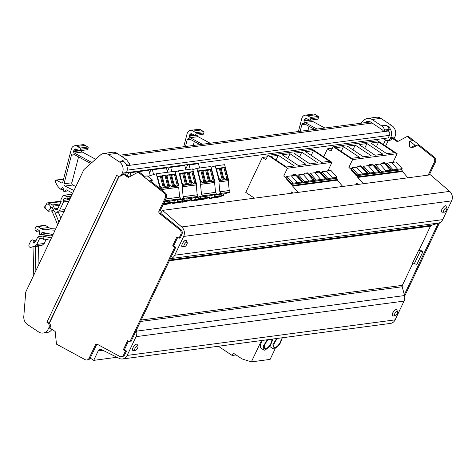 <?xml version="1.0" encoding="UTF-8"?>
<svg xmlns="http://www.w3.org/2000/svg" width="476" height="476" viewBox="0 0 476 476"><rect width="100%" height="100%" fill="white"/><g stroke="black" fill="none" stroke-linecap="round" stroke-linejoin="round"><path stroke-width="0.71" d="M298.428 131.519L301.808 118.47A4.933 4.248 82.4 0 1 305.241 115.162L313.083 114.121A4.933 4.248 82.4 0 1 315.749 114.77L318.254 116.436A0.916 0.785 82.4 0 1 318.575 117.679L317.879 119.149L310.037 120.19L305.794 118.334L304.646 119.22L304.081 120.41A0.916 0.785 82.4 0 0 303.956 121.041A1.827 1.571 82.4 0 0 304.896 122.487L317.028 129.05M310.037 120.19L310.733 118.72L318.575 117.679M305.241 115.162A4.933 4.248 82.4 0 1 307.907 115.811L310.411 117.477A0.916 0.785 82.4 0 1 310.733 118.72M305.164 124.212L301.873 124.652A1.827 1.571 82.4 0 1 304.009 123.587L314.678 129.365M301.873 124.652L300.154 131.293M304.896 122.487L312.738 121.445A1.827 1.571 82.4 0 1 311.804 120A0.916 0.785 82.4 0 1 311.798 119.952M312.738 121.445L324.87 128.008M309.019 126.301L307.996 130.251M308.769 119.785L304.081 120.41M183.73 146.739L187.11 133.696A4.933 4.248 82.4 0 1 190.543 130.382L198.385 129.341A4.933 4.248 82.4 0 1 201.05 129.99L203.555 131.656A0.916 0.785 82.4 0 1 203.877 132.905L203.181 134.369L195.339 135.41L191.096 133.56L189.942 134.446L189.383 135.63A0.916 0.785 82.4 0 0 189.258 136.267A1.827 1.571 82.4 0 0 190.198 137.707L202.33 144.276M195.339 135.41L196.035 133.946L203.877 132.905M190.543 130.382A4.933 4.248 82.4 0 1 193.208 131.031L195.707 132.697A0.916 0.785 82.4 0 1 196.035 133.946M190.459 139.438L187.175 139.873A1.827 1.571 82.4 0 1 189.305 138.814L199.974 144.585M187.175 139.873L185.456 146.513M190.198 137.707L198.04 136.666A1.827 1.571 82.4 0 1 197.106 135.226A0.916 0.785 82.4 0 1 197.1 135.178M198.04 136.666L210.172 143.234M194.321 141.527L193.298 145.472M194.071 135.011L189.383 135.63M72.661 193.244L66.64 189.983A0.916 0.785 82.4 0 0 65.795 190.114L64.712 191.209A0.916 0.785 82.4 0 1 63.808 191.304L63.492 191.096L63.933 188.948A0.547 0.47 82.4 0 0 63.701 188.335L62.731 187.693A0.547 0.47 82.4 0 0 62.112 187.847L61.136 189.525A14.625 12.584 82.4 0 1 55.335 181.249A0.916 0.785 82.4 0 1 56.388 180.166L61.63 182.998A0.916 0.785 82.4 0 0 62.695 182.469L71.346 149.059A4.933 4.248 82.4 0 1 74.786 145.745L82.628 144.704A4.933 4.248 82.4 0 1 85.293 145.353L87.792 147.019A0.916 0.785 82.4 0 1 88.114 148.268L87.417 149.732L79.575 150.773L75.333 148.923L74.185 149.809L73.619 150.993A0.916 0.785 82.4 0 0 73.5 151.63A1.827 1.571 82.4 0 0 74.434 153.07L91.91 162.524M79.575 150.773L80.271 149.309L88.114 148.268M74.786 145.745A4.933 4.248 82.4 0 1 77.445 146.394L79.95 148.06A0.916 0.785 82.4 0 1 80.271 149.309M58.959 222.096L54.811 211.981M53.383 210.44A4.207 3.618 82.4 0 1 52.455 210.713L48.308 211.267L51.777 206.977L54.556 211.832L56.858 212.361L59.619 210.237L63.57 201.907L63.183 200.408L63.968 198.754L64.885 198.355L67.253 199.17L70.02 198.801M51.259 210.874L51.759 211.207A1.827 1.571 82.4 0 1 52.431 212.052L57.667 224.815M53.014 234.614L42.388 232.353A0.547 0.47 82.4 0 0 41.906 232.615L41.174 234.156A1.095 0.946 82.4 0 1 39.401 233.68L39.335 231.276A0.547 0.47 82.4 0 0 39.145 230.527L37.86 229.67A0.547 0.47 82.4 0 0 37.241 229.825L36.349 231.354L35.813 230.997A1.827 1.571 82.4 0 1 35.17 228.504L35.765 227.242A1.827 1.571 82.4 0 1 37.901 226.6L40.823 228.54A9.139 7.866 82.4 0 0 44.619 229.795L55.127 230.164M52.598 235.501L50.742 235.102L42.899 236.144L51.426 237.958M42.899 236.144A1.279 1.101 82.4 0 1 43.715 238.048L39.562 238.601L38.419 236.685L37.616 237.304L35.581 241.594L34.367 243.028L33.201 242.712L32.975 242.04L33.445 240.499L32.856 239.767L30.91 240.636L28.994 244.67C28.625 246.455 29.238 247.353 30.845 247.359L34.915 246.128L36.789 244.444L39.562 238.601M50.319 240.297L43.893 238.934A0.916 0.785 82.4 0 0 43.09 239.368L43.715 238.048M35.855 270.749L35.218 246.741L42.346 245.14L44.214 243.462L46.136 239.41M34.992 246.812L34.778 246.854A1.827 1.571 82.4 0 0 34.992 246.812L35.218 246.741M33.766 275.152L33.017 247.092M74.702 154.801L71.412 155.235A1.827 1.571 82.4 0 1 73.548 154.176L90.797 163.512M73.976 190.477L64.962 186.062A1.827 1.571 82.4 0 1 64.016 183.801L71.412 155.235M48.397 233.633A1.095 0.946 82.4 0 1 48.326 233.645L40.484 234.686M36.914 226.356L44.756 225.315A1.827 1.571 82.4 0 1 45.744 225.559L48.665 227.498A9.139 7.866 82.4 0 0 52.467 228.754L55.746 228.873M74.434 153.07L82.283 152.028A1.827 1.571 82.4 0 1 81.342 150.589A0.916 0.785 82.4 0 1 81.336 150.541M82.283 152.028L95.622 159.252M78.558 156.89L71.858 182.76L64.016 183.801M75.857 186.515L72.804 185.021A1.827 1.571 82.4 0 1 71.858 182.76M78.308 150.374L73.619 150.993M61.136 189.525L63.891 189.156M66.914 199.129L68.133 198.081L67.657 196.755L63.552 195.315L72.227 194.16M60.815 218.192L58.34 212.165M72.162 194.291L64.028 195.368L62.749 195.934L60.791 200.057L61.178 201.55L57.673 208.94L56.519 209.827L54.49 208.893L53.544 206.102L52.544 204.93L49.034 203.234L47.201 202.931L44.167 207.572L48.308 211.267M36.349 231.354L39.389 230.955M38.967 264.198L38.491 246.306M64.546 198.314L64.885 198.355M48.986 204.501A3.017 2.594 82.4 0 1 50.319 207.72A3.017 2.594 82.4 0 1 48.147 210.089A3.017 2.594 82.4 0 1 46.523 209.69A3.017 2.594 82.4 0 1 45.184 206.471A3.017 2.594 82.4 0 1 47.356 204.109A3.017 2.594 82.4 0 1 48.986 204.501M34.367 243.028L33.796 243.111L34.361 243.034M68.883 201.199L63.57 201.907M69.669 199.545L63.183 200.408M57.905 208.44L54.49 208.893M387.839 130.644L388.345 130.983A3.201 2.755 -97.6 0 1 389.475 135.351L388.243 137.945L126.372 172.699M370.132 121.767A5.486 4.718 -97.6 0 0 370.102 121.796L365.205 122.653M384.792 138.403L384.406 139.218L385.792 140.14A3.653 3.148 -97.6 0 0 386.536 140.503A3.653 3.148 -97.6 0 0 387.767 140.622A3.653 3.148 -97.6 0 0 390.064 138.849L390.701 137.51A8.223 7.08 -97.6 0 0 387.803 126.277L386.214 125.218A7.313 6.295 -97.6 0 1 389.19 129.377A0.916 0.785 -97.6 0 1 388.565 130.549L383.953 131.162A0.916 0.785 -97.6 0 1 383.24 130.829A5.486 4.718 -97.6 0 0 381.919 129.561L370.691 122.088A5.486 4.718 -97.6 0 0 367.734 121.368A5.486 4.718 -97.6 0 0 365.491 122.409M383.953 131.162A0.916 0.785 -97.6 0 0 384.572 129.99A7.313 6.295 -97.6 0 0 381.603 125.831L372.077 119.494A8.223 7.08 -97.6 0 0 367.639 118.417A8.223 7.08 -97.6 0 0 364.277 119.976L360.528 123.278M388.315 130.965A5.486 4.718 -97.6 0 0 388.113 130.608M372.077 119.494L380.848 118.334L391.956 125.729A8.223 7.08 -97.6 0 1 394.854 136.963L394.217 138.296L393.67 138.373M380.848 118.334A8.223 7.08 -97.6 0 0 376.403 117.251L367.639 118.417M394.045 138.623A3.653 3.148 -97.6 0 0 394.217 138.296M385.637 146.043L388.237 140.563M387.767 140.622L389.612 140.378A3.653 3.148 -97.6 0 0 391.915 138.605L393.206 138.064L398.115 141.33M438.271 223.214L404.303 294.751M428.174 175.12L434.326 162.173A3.653 3.148 -97.6 0 0 433.273 157.354L417.803 144.948L413.739 147.132L410.972 147.5L409.503 146.322L409.759 141.08L415.036 145.317L410.972 147.5M392.099 138.213L397.383 141.729L407.206 136.445L412.525 140.712L409.759 141.08M422.878 251.768L420.1 249.918L418.713 250.102L420.29 251.149L422.878 251.768L416.911 264.341L414.322 263.722L420.29 251.149M407.206 136.445L408.313 136.303L434.38 157.205L433.273 157.354M434.326 162.173L435.433 162.024A3.653 3.148 -97.6 0 0 434.38 157.205M435.433 162.024L429.281 174.972M439.497 222.81L404.648 296.197M417.803 144.948L415.036 145.317M418.713 250.102L412.746 262.675L414.322 263.722M446.857 208.036A2.6 1.059 -56.4 0 1 446.173 210.475A2.6 1.059 -56.4 0 1 444.173 212.213A2.6 1.059 -56.4 0 1 444.072 212.219A2.6 1.059 -56.4 0 1 443.965 210.059A2.6 1.059 -56.4 0 1 446.298 207.744A2.6 1.059 -56.4 0 1 446.684 207.816A2.6 1.059 -56.4 0 1 446.857 208.036L446.119 206.322A3.653 1.487 123.6 0 0 445.881 206.013A3.653 1.487 123.6 0 0 445.869 206.007A3.653 1.487 123.6 0 0 445.34 205.912A3.653 1.487 123.6 0 0 442.281 208.762A3.653 1.487 123.6 0 0 441.823 212.094A3.653 1.487 123.6 0 0 442.204 212.207A3.653 1.487 123.6 0 0 442.353 212.195M393.099 315.927A3.653 1.487 -56.4 0 1 392.95 315.939A3.653 1.487 -56.4 0 1 392.563 315.832A3.653 1.487 -56.4 0 1 393.027 312.494A3.653 1.487 -56.4 0 1 396.08 309.644A3.653 1.487 -56.4 0 1 396.615 309.745A3.653 1.487 -56.4 0 1 396.865 310.055L397.597 311.768A2.6 1.059 -56.4 0 1 397.151 313.821A2.6 1.059 -56.4 0 1 395.431 315.755A2.6 1.059 -56.4 0 1 394.919 315.945A2.6 1.059 -56.4 0 1 394.812 315.951A2.6 1.059 -56.4 0 1 394.711 313.791A2.6 1.059 -56.4 0 1 397.043 311.477A2.6 1.059 -56.4 0 1 397.597 311.768M103.822 153.427A8.223 7.08 82.4 0 1 108.26 154.51L119.375 161.905A8.223 7.08 82.4 0 1 122.272 173.139L121.636 174.478A3.653 3.148 82.4 0 1 119.339 176.251A3.653 3.148 82.4 0 1 117.364 175.769L116.668 175.305L46.892 322.258L47.582 322.722A3.653 3.148 82.4 0 1 48.873 327.714L48.237 329.053A8.223 7.08 82.4 0 1 43.066 333.045A8.223 7.08 82.4 0 1 38.621 331.962L27.513 324.567A8.223 7.08 82.4 0 1 23.8 316.427L25.74 292.062L83.883 169.611L100.46 154.986A8.223 7.08 82.4 0 1 103.822 153.427L112.586 152.266A8.223 7.08 82.4 0 1 117.031 153.343L126.551 159.68L129.526 163.839A0.916 0.785 82.4 0 1 128.901 165.011L126.628 165.315M126.551 159.68L121.939 160.293L123.528 161.352A8.223 7.08 82.4 0 1 126.426 172.586L125.789 173.924A3.653 3.148 82.4 0 1 125.366 174.603M51.943 329.321A8.223 7.08 82.4 0 1 47.219 332.492L43.066 333.045M46.892 322.258L49.433 323.127A3.653 3.148 82.4 0 1 50.069 327.559L49.885 327.952L55.168 331.469L56.465 344.148L85.097 359.642A3.653 3.148 82.4 0 0 86.822 359.975L87.935 359.826A3.653 3.148 82.4 0 0 90.232 358.053L89.125 358.196A3.653 3.148 82.4 0 1 86.822 359.975M138.129 172.157L139.236 172.014L144.555 176.275L147.328 175.912L152.606 180.142L149.839 180.511L165.303 192.917L164.196 193.066L138.129 172.157L128.306 177.441L123.022 173.924L122.838 174.317A3.653 3.148 82.4 0 1 120.535 176.09L119.339 176.251M123.022 173.924L124.129 173.776L129.038 177.042M180.85 229.527L179.744 229.676L159.519 213.456L160.626 213.313L180.85 229.527A3.653 3.148 82.4 0 1 181.897 234.347L180.142 238.048L179.035 238.196L176.893 236.929L172.609 245.949L173.716 245.8L175.745 247.306L174.638 247.455L129.781 341.929L127.639 340.661L123.355 349.682L125.384 351.187L123.623 354.888A3.653 3.148 82.4 0 1 121.326 356.661A3.653 3.148 82.4 0 1 119.601 356.334L97.39 344.315A1.827 1.571 82.4 0 0 95.379 345.035L96.485 344.886A1.827 1.571 82.4 0 1 97.092 344.19M129.781 341.929L130.888 341.78L175.745 247.306M123.355 349.682L124.462 349.533L126.491 351.038L124.73 354.739A3.653 3.148 82.4 0 1 122.433 356.518L121.326 356.661M96.485 344.886L90.232 358.053L93.707 360.362L98.199 350.901A3.106 2.672 82.4 0 1 99.633 349.527A3.106 2.672 82.4 0 1 100.156 349.396A3.106 2.672 82.4 0 1 101.537 349.634L119.309 358.41A7.313 6.295 82.4 0 0 122.552 358.969A7.313 6.295 82.4 0 0 123.778 358.66A7.313 6.295 82.4 0 0 127.151 355.423L136.059 336.663A7.313 6.295 82.4 0 0 136.779 333.973A7.313 6.295 82.4 0 0 136.547 331.135L136.332 330.314M165.303 192.917A3.653 3.148 82.4 0 1 166.356 197.736L160.103 210.904L158.996 211.046A1.827 1.571 82.4 0 0 159.519 213.456M160.626 213.313A1.827 1.571 82.4 0 1 160.103 210.904M119.167 176.269L49.433 323.127M89.125 358.196L95.379 345.035M172.609 245.949L174.638 247.455M179.035 238.196L180.791 234.495L181.897 234.347M179.744 229.676A3.653 3.148 82.4 0 1 180.791 234.495M164.196 193.066A3.653 3.148 82.4 0 1 165.249 197.885L158.996 211.046M126.491 351.038L125.384 351.187M152.606 180.142L150.672 181.183M137.933 346.23A2.6 1.059 -56.4 0 1 137.255 348.67A2.6 1.059 -56.4 0 1 135.255 350.407A2.6 1.059 -56.4 0 1 135.148 350.413A2.6 1.059 -56.4 0 1 134.869 350.336A2.6 1.059 -56.4 0 1 135.208 347.956A2.6 1.059 -56.4 0 1 137.38 345.939A2.6 1.059 -56.4 0 1 137.933 346.23L137.201 344.517A3.653 1.487 123.6 0 0 136.951 344.207A3.653 1.487 123.6 0 0 136.416 344.106A3.653 1.487 123.6 0 0 133.369 346.945A3.653 1.487 123.6 0 0 132.893 350.288A3.653 1.487 123.6 0 0 132.899 350.294A3.653 1.487 123.6 0 0 133.286 350.401A3.653 1.487 123.6 0 0 133.435 350.39M182.689 246.657A3.653 1.487 -56.4 0 1 182.54 246.669A3.653 1.487 -56.4 0 1 182.159 246.556A3.653 1.487 -56.4 0 1 182.332 243.771A3.653 1.487 -56.4 0 1 184.956 240.642A3.653 1.487 -56.4 0 1 185.676 240.374A3.653 1.487 -56.4 0 1 186.205 240.469A3.653 1.487 -56.4 0 1 186.455 240.785L187.193 242.498A2.6 1.059 -56.4 0 1 186.509 244.938A2.6 1.059 -56.4 0 1 184.51 246.675A2.6 1.059 -56.4 0 1 184.408 246.681A2.6 1.059 -56.4 0 1 184.129 244.908A2.6 1.059 -56.4 0 1 186.122 242.397A2.6 1.059 -56.4 0 1 186.634 242.207A2.6 1.059 -56.4 0 1 187.193 242.498M186.61 241.136L185.711 240.291C183.367 240.422 180.118 247.258 182.653 246.735L182.927 246.669M182.106 246.633L182.653 246.735M177.703 237.405L173.716 245.8M181.731 226.957L162.483 210.38L430.453 174.817L449.695 191.388L181.731 226.957A7.313 6.295 82.4 0 1 184.23 231.348A7.313 6.295 82.4 0 1 183.647 236.441L174.74 255.201A7.313 6.295 82.4 0 1 173.175 257.326A7.313 6.295 82.4 0 1 171.003 258.563L170.301 258.777M449.695 191.388A7.313 6.295 -97.6 0 1 452.2 195.785A7.313 6.295 -97.6 0 1 451.617 200.878L442.71 219.638L174.74 255.201M442.561 212.207L441.549 212.004C440.217 210.481 444.995 204.222 446.048 206.108L446.208 206.525M419.124 250.049L430.482 226.124A1.827 1.571 -97.6 0 1 431.417 225.285L438.973 223A7.313 6.295 -97.6 0 0 441.145 221.762A7.313 6.295 -97.6 0 0 442.71 219.638M413.037 262.871L402.357 285.356A1.827 1.571 -97.6 0 0 402.238 286.742L404.511 295.566L136.547 331.135M122.552 358.969L390.522 323.406A7.313 6.295 -97.6 0 0 391.748 323.097A7.313 6.295 -97.6 0 0 395.122 319.86L404.029 301.1A7.313 6.295 -97.6 0 0 404.749 298.41A7.313 6.295 -97.6 0 0 404.511 295.566M162.483 210.38L160.638 213.319M128.449 341.137L124.462 349.533M96.301 345.273A8.592 7.396 82.4 0 1 97.663 344.463M117.001 357.274L93.707 360.362M137.356 344.874L136.457 344.023C134.113 344.148 130.858 350.99 133.393 350.473L133.673 350.401M132.852 350.366L133.393 350.473M393.307 315.939A3.748 1.523 -56.4 0 1 392.468 315.909A3.748 1.523 -56.4 0 1 392.295 315.743A3.748 1.523 -56.4 0 1 393.444 311.703A3.748 1.523 -56.4 0 1 396.621 309.674A3.748 1.523 -56.4 0 1 396.794 309.846A3.748 1.523 -56.4 0 1 396.954 310.257M385.512 139.956L383.347 144.52M397.127 153.689L352.591 159.597L333.129 146.65L377.664 140.741L397.127 153.689L393.432 161.465L394.08 162.191M407.89 177.81L402.404 171.414A0.363 0.315 -97.6 0 0 402.393 170.896L401.399 169.771L356.863 175.68L357.863 176.804L357.785 177.423L363.355 183.724M333.129 146.65L331.004 151.13L327.53 148.815L323.716 156.848M356.048 184.694L356.72 183.278L358.38 184.385M356.863 175.68L356.459 175.924L351.133 169.896L353.46 172.128L354.013 172.056M352.591 159.597L348.902 167.374L350.663 169.045A0.494 0.422 82.4 0 1 351.199 169.748L351.133 169.896M357.869 184.039A7.586 3.088 123.6 0 0 357.488 184.504M402.321 171.515L357.785 177.423M355.257 173.46L354.697 173.532L356.691 175.787M366.972 171.907L366.419 171.979L368.347 174.156M378.694 170.349L378.134 170.426L380.062 172.604M390.409 168.796L389.856 168.867L391.784 171.051M389.172 167.391L388.612 167.463L386.601 165.19L386.066 165.261M377.45 168.944L376.897 169.022L374.886 166.743L374.35 166.814M365.735 170.503L365.175 170.575L363.164 168.302L362.629 168.373M393.765 162.233L393.122 161.507L393.432 161.465M348.902 167.374L350.717 169.034M358.606 166.903L357.964 166.172L357.547 167.04M357.964 166.172L360.933 165.779L362.432 167.475M370.328 165.345L369.679 164.619L369.269 165.487M369.679 164.619L372.654 164.22L374.154 165.922M382.044 163.792L381.401 163.06L380.99 163.928M381.401 163.06L384.37 162.667L385.875 164.363M393.122 161.507L392.706 162.375M363.343 156.788L371.185 155.747L355.197 145.109L347.355 146.15L363.343 156.788M351.621 158.341L335.634 147.703L343.476 146.662L359.463 157.3L351.621 158.341M378.634 141.997L394.622 152.635L386.78 153.677L370.792 143.038L378.634 141.997L376.379 146.751M366.919 143.55L359.071 144.591L375.058 155.23L382.9 154.188L366.919 143.55L364.658 148.31M332.409 148.167L327.53 148.815M355.197 145.109L352.936 149.863M343.476 146.662L341.221 151.422M402.178 168.671L401.316 169.694L396.794 170.295L397.656 169.272L391.677 162.512L397.656 169.272L393.134 169.873L392.272 170.896L396.794 170.295L397.656 169.272L402.178 168.671L396.199 161.911L387.155 163.113L393.134 169.873M388.88 167.058L388.321 167.135M387.732 166.463L388.124 166.201M387.155 163.113L386.292 164.137L392.272 170.896M387.244 165.214L386.94 165.571M391.54 170.771L391.843 170.414M390.748 169.878L390.963 169.42M390.457 170.23L389.594 171.253L385.072 171.854L385.941 170.83L379.961 164.065L385.941 170.83L381.419 171.431L380.55 172.455L385.072 171.854L385.941 170.83L390.457 170.23L384.483 163.464L375.439 164.666L381.419 171.431M377.159 168.617L376.605 168.688M376.01 168.022L376.403 167.76M375.439 164.666L374.576 165.69L380.55 172.455M375.528 166.767L375.219 167.124M379.818 172.33L380.122 171.967M379.027 171.431L379.247 170.973M378.741 171.782L377.879 172.806L373.357 173.407L374.219 172.383L368.24 165.624L374.219 172.383L369.697 172.984L368.835 174.008L373.357 173.407L374.219 172.383L378.741 171.782L372.762 165.023L363.718 166.225L369.697 172.984M365.443 170.17L364.884 170.241M364.295 169.575L364.681 169.313M363.718 166.225L362.855 167.249L368.835 174.008M363.807 168.32L363.503 168.683M368.103 173.883L368.406 173.526M367.311 172.99L367.526 172.532M367.02 173.341L366.157 174.365L361.635 174.96L362.498 173.942L356.524 167.177L362.498 173.942L357.976 174.537L357.113 175.561L361.635 174.96L362.498 173.942L367.02 173.341L361.046 166.576L352.002 167.778L357.976 174.537M353.722 171.723L353.162 171.8M352.573 171.134L352.966 170.872M352.002 167.778L351.133 168.801L357.113 175.561M352.085 169.878L351.782 170.235M356.381 175.436L356.685 175.079M355.59 174.543L355.81 174.085M254.464 198.177L245.777 192.393L262.365 157.461L265.84 159.775L267.97 155.295L287.433 168.248L283.738 176.025L285.505 177.697A0.494 0.422 82.4 0 1 286.034 178.399L291.294 184.569L291.705 184.331L292.698 185.456L292.627 186.074L298.196 192.369M267.97 155.295L312.5 149.387L331.962 162.34L328.273 170.11L328.916 170.842M342.726 186.461L337.246 180.059A0.363 0.315 -97.6 0 0 337.228 179.547L336.235 178.423L291.705 184.331M290.884 193.339L291.556 191.923L293.222 193.03M292.71 192.691A7.586 3.088 123.6 0 0 292.323 193.149M337.157 180.16L292.627 186.074M290.092 182.106L289.533 182.183L291.526 184.432M301.814 180.553L301.254 180.624L303.182 182.808M313.529 179L312.976 179.071L314.904 181.249M325.251 177.441L324.692 177.518L326.619 179.696M324.007 176.037L323.454 176.114L321.443 173.841L320.907 173.913M312.292 177.596L311.732 177.667L309.721 175.394L309.186 175.465M300.57 179.149L300.017 179.226L298.006 176.947L297.464 177.018M288.849 180.707L288.295 180.779L285.969 178.548M328.601 170.884L327.958 170.152L328.273 170.11M283.738 176.025L285.552 177.679M293.448 175.549L292.8 174.817L292.389 175.692M292.8 174.817L295.774 174.424L297.274 176.12M305.164 173.996L304.521 173.264L304.104 174.133M304.521 173.264L307.49 172.871L308.989 174.567M316.885 172.437L316.237 171.711L315.826 172.58M316.237 171.711L319.212 171.312L320.711 173.014M327.958 170.152L327.548 171.021M331.962 162.34L287.433 168.248M298.178 165.434L306.02 164.393L290.033 153.754L282.191 154.795L298.178 165.434M286.457 166.993L270.469 156.354L278.317 155.313L294.305 165.951L286.457 166.993M313.47 150.642L329.457 161.281L321.615 162.322L305.628 151.683L313.47 150.642L311.215 155.402M301.754 152.201L293.912 153.242L309.9 163.881L317.742 162.84L301.754 152.201L299.493 156.955M267.244 156.818L262.365 157.461M290.033 153.754L287.778 158.514M278.317 155.313L276.056 160.067M337.014 177.322L336.151 178.345L331.629 178.946L332.492 177.923L326.518 171.158L332.492 177.923L327.97 178.524L327.107 179.547L331.629 178.946L332.492 177.923L337.014 177.322L331.04 170.563L321.996 171.759L327.97 178.524M323.716 175.709L323.156 175.781M322.567 175.114L322.96 174.853M321.996 171.759L321.127 172.782L327.107 179.547M322.079 173.859L321.776 174.222M326.375 179.422L326.679 179.059M325.584 178.524L325.804 178.066M325.298 178.875L324.43 179.898L319.914 180.499L320.776 179.476L314.797 172.717L320.776 179.476L316.254 180.077L315.392 181.1L319.914 180.499L320.776 179.476L325.298 178.875L319.319 172.116L310.275 173.318L316.254 180.077M311.994 177.262L311.441 177.334M310.852 176.667L311.239 176.406M310.275 173.318L309.412 174.341L315.392 181.1M310.364 175.412L310.06 175.775M314.66 180.975L314.963 180.618M313.868 180.083L314.083 179.625M313.577 180.434L312.714 181.457L308.192 182.058L309.055 181.035L303.081 174.27L309.055 181.035L304.533 181.63L303.67 182.653L308.192 182.058L309.055 181.035L313.577 180.434L307.597 173.669L298.559 174.87L304.533 181.63M300.279 178.815L299.719 178.893M299.13 178.226L299.523 177.965M298.559 174.87L297.69 175.894L303.67 182.653M298.642 176.971L298.339 177.328M302.938 182.534L303.242 182.171M302.147 181.636L302.367 181.177M301.861 181.987L300.993 183.01L296.471 183.611L297.339 182.588L291.36 175.828L297.339 182.588L292.817 183.189L291.949 184.212L296.471 183.611L297.339 182.588L301.861 181.987L295.882 175.227L286.838 176.423L292.817 183.189M288.557 180.374L288.004 180.446M287.409 179.779L287.801 179.517M286.838 176.423L285.975 177.447L291.949 184.212M286.927 178.524L286.623 178.887M291.217 184.087L291.526 183.724M290.431 183.195L290.646 182.736M197.772 163.22L198.456 163.679L189.079 164.922L190.204 169.266M189.079 164.922L188.395 164.47M187.877 164.535L185.705 169.111M198.456 163.679L199.575 168.022M209.345 197.641L209.517 198.308L214.628 196.808L213.986 195.434L220.632 193.423L220.198 191.745L219.852 191.852L218.895 181.933L228.718 180.553L228.266 180.684L229.224 190.549M228.718 180.553L224.63 164.684L215.253 165.928L219.347 181.796M215.253 165.928L211.118 167.183M213.986 195.434L214.349 196.844M220.632 193.423L230.009 192.179L229.575 190.501L220.198 191.745M230.009 192.179L223.512 194.143M209.517 198.308L209.797 198.272A5.028 0.357 165.5 0 0 209.41 198.522A5.028 0.357 165.5 0 0 213.92 197.724L214.486 197.647A5.028 0.357 165.5 0 0 214.099 197.897A5.028 0.357 165.5 0 0 218.609 197.1L223.702 195.511M214.265 195.398A5.028 0.357 -14.5 0 1 218.781 194.601L219.144 196.011A5.028 0.357 -14.5 0 1 218.758 196.261L219.317 196.189A5.028 0.357 -14.5 0 1 223.833 195.392A5.028 0.357 -14.5 0 1 223.446 195.636L223.726 195.6M223.833 195.392L223.464 193.976A5.028 0.357 -14.5 0 0 218.954 194.773L218.829 194.791M214.628 196.808A5.028 0.357 -14.5 0 1 219.144 196.011M216.092 197.516L222.328 195.779L216.092 197.516M211.404 198.135L217.639 196.398L211.404 198.135M227.998 179.392L224.898 167.362L221.019 167.879L224.125 179.91L227.998 179.392M223.309 180.017L220.209 167.986L216.336 168.498L219.436 180.529L223.309 180.017M218.895 181.933L228.266 180.684M218.954 194.773L219.317 196.189M221.12 168.248L224.898 167.362M223.946 167.653L227.01 179.523M216.657 169.759L217.651 168.712L220.209 167.986M219.257 168.272L222.322 180.148M217.651 168.712L216.431 168.873M226.279 179.625L223.595 177.851M222.34 168.088L221.346 169.135M221.59 180.243L218.906 178.476M169.504 166.975L167.356 171.497M184.087 165.041L184.771 165.493L170.705 167.362L171.83 171.705M170.705 167.362L170.021 166.903M184.771 165.493L185.89 169.837M190.971 200.081L191.423 200.717A5.028 0.357 165.5 0 0 191.037 200.967A5.028 0.357 165.5 0 0 195.553 200.17L196.112 200.099A5.028 0.357 165.5 0 0 195.725 200.348A5.028 0.357 165.5 0 0 200.241 199.551L200.801 199.474A5.028 0.357 165.5 0 0 200.414 199.724A5.028 0.357 165.5 0 0 204.93 198.926L210.017 197.338M195.892 197.843A5.028 0.357 -14.5 0 1 200.408 197.046L200.771 198.456A5.028 0.357 -14.5 0 0 196.261 199.254L195.612 197.879L202.264 195.868L201.83 194.19L201.479 194.297L200.521 184.379L200.973 184.242L196.88 168.379L210.945 166.511L215.033 182.373L214.587 182.51L215.539 192.369M202.264 195.868L216.324 194L215.89 192.328L201.83 194.19M216.324 194L209.827 195.969M196.88 168.379L192.78 169.617M191.144 200.759L195.981 199.295L195.612 197.879M210.041 197.427L209.761 197.463A5.028 0.357 -14.5 0 0 210.148 197.213A5.028 0.357 -14.5 0 0 205.632 198.01L205.073 198.087A5.028 0.357 -14.5 0 0 205.459 197.837A5.028 0.357 -14.5 0 0 200.943 198.635L200.384 198.706A5.028 0.357 -14.5 0 0 200.771 198.456M202.413 199.337L208.643 197.6L202.413 199.337M197.724 199.962L203.954 198.224L197.724 199.962M193.036 200.58L199.265 198.849L193.036 200.58M205.459 197.837L205.096 196.421A5.028 0.357 -14.5 0 0 200.58 197.219L200.455 197.237M210.148 197.213L209.785 195.803A5.028 0.357 -14.5 0 0 205.269 196.6L205.144 196.618M200.521 184.379L214.587 182.51M200.973 184.242L215.033 182.373M209.63 181.838L206.525 169.813L202.651 170.325L205.751 182.356L209.63 181.838M214.319 181.219L211.213 169.188L207.34 169.7L210.44 181.731L214.319 181.219M204.942 182.463L201.836 170.432L197.962 170.949L201.068 182.974L204.942 182.463M200.58 197.219L200.943 198.635M205.269 196.6L205.632 198.01M202.746 170.7L206.525 169.813M205.572 170.099L208.637 181.975M207.435 170.075L211.213 169.188M210.261 169.474L213.325 181.35M198.29 172.205L199.283 171.158L201.836 170.432M200.89 170.717L203.948 182.594M199.283 171.158L198.058 171.318M207.905 182.07L205.221 180.303M203.966 170.533L202.972 171.586M212.594 181.445L209.91 179.678M208.655 169.914L207.661 170.961M203.216 182.689L200.533 180.922M151.166 169.408L149.535 172.842M165.749 167.475L166.433 167.927L152.374 169.795L153.605 174.579M152.374 169.795L151.689 169.337M166.433 167.927L167.552 172.27M172.669 202.639L173.091 203.151A5.028 0.357 165.5 0 0 172.705 203.401A5.028 0.357 165.5 0 0 177.215 202.603L177.774 202.532A5.028 0.357 165.5 0 0 177.387 202.782A5.028 0.357 165.5 0 0 181.903 201.985L182.463 201.907A5.028 0.357 165.5 0 0 182.076 202.157A5.028 0.357 165.5 0 0 186.592 201.36L191.685 199.771M177.56 200.277A5.028 0.357 -14.5 0 1 182.07 199.48L182.439 200.89A5.028 0.357 -14.5 0 0 177.923 201.687L177.28 200.313L183.926 198.302L183.492 196.624L183.147 196.731L182.183 186.812L182.635 186.675L178.548 170.813L192.607 168.944L196.701 184.807L196.249 184.944L197.201 194.803M183.926 198.302L197.986 196.433L197.558 194.761L183.492 196.624M197.986 196.433L191.489 198.403M178.548 170.813L175.186 171.83M172.806 203.192L177.643 201.729L177.28 200.313M191.703 199.86L191.423 199.896A5.028 0.357 -14.5 0 0 191.81 199.646A5.028 0.357 -14.5 0 0 187.3 200.444L186.741 200.521A5.028 0.357 -14.5 0 0 187.127 200.271A5.028 0.357 -14.5 0 0 182.611 201.068L182.052 201.14A5.028 0.357 -14.5 0 0 182.439 200.89M184.075 201.77L190.305 200.033L184.075 201.77M179.387 202.395L185.622 200.658L179.387 202.395M174.698 203.014L180.934 201.283L174.698 203.014M187.127 200.271L186.759 198.855A5.028 0.357 -14.5 0 0 182.249 199.652L182.124 199.67M191.81 199.646L191.447 198.236A5.028 0.357 -14.5 0 0 186.931 199.033L186.812 199.051M182.183 186.812L196.249 184.944M182.635 186.675L196.701 184.807M191.292 184.271L188.193 172.247L184.313 172.758L187.419 184.789L191.292 184.271M195.981 183.653L192.881 171.622L189.002 172.133L192.108 184.164L195.981 183.653M186.604 184.896L183.504 172.865L179.625 173.383L182.73 185.408L186.604 184.896M182.249 199.652L182.611 201.068M186.931 199.033L187.3 200.444M184.408 173.133L188.193 172.247M187.241 172.532L190.299 184.408M189.097 172.508L192.881 171.622M191.929 171.907L194.987 183.784M179.952 174.638L180.945 173.591L183.504 172.865M182.552 173.151L185.61 185.027M180.945 173.591L179.726 173.752M189.567 184.504L186.889 182.736M185.634 172.966L184.64 174.02M194.256 183.879L191.578 182.112M190.323 172.348L189.329 173.395M184.884 185.122L182.201 183.355M127.253 175.852L128.913 172.36M148.185 169.807L148.869 170.259L130.121 172.746L130.959 176.013M130.121 172.746L129.436 172.294M148.869 170.259L150.249 175.596M163.09 204.615A5.028 0.357 165.5 0 0 164.339 204.317L164.898 204.24A5.028 0.357 165.5 0 0 164.517 204.46A5.028 0.357 165.5 0 0 164.512 204.49A5.028 0.357 165.5 0 0 167.379 204.085A5.028 0.357 165.5 0 0 169.028 203.692L174.121 202.104M161.09 189.537L179.137 187.139L175.043 171.277L156.295 173.764L160.174 188.799M179.137 187.139L178.684 187.276L179.636 197.135M164.886 200.83L180.422 198.766L179.993 197.088L165.767 198.98M180.422 198.766L173.924 200.735M156.295 173.764L147.84 176.322M174.139 202.193L173.859 202.229A5.028 0.357 -14.5 0 0 174.246 201.979A5.028 0.357 -14.5 0 0 169.736 202.776L169.176 202.853A5.028 0.357 -14.5 0 0 169.557 202.603A5.028 0.357 -14.5 0 0 165.047 203.401L164.488 203.472A5.028 0.357 -14.5 0 0 164.875 203.222A5.028 0.357 -14.5 0 0 163.72 203.288M166.511 204.103L172.74 202.365L166.511 204.103M163.405 203.954L168.058 202.99L163.155 204.478M169.04 187.229L165.94 175.198L162.06 175.709L165.166 187.74L169.04 187.229M178.417 185.985L175.311 173.954L171.437 174.466L174.543 186.497L178.417 185.985M173.728 186.604L170.628 174.573L166.749 175.091L169.855 187.122L173.728 186.604M164.351 187.847L161.251 175.817L157.377 176.334L160.477 188.365L164.351 187.847M161.168 189.603L178.684 187.276M164.44 201.77A5.028 0.357 -14.5 0 1 164.506 201.812L164.875 203.222M169.557 202.603L169.194 201.187A5.028 0.357 -14.5 0 0 164.684 201.985L164.559 202.002M174.246 201.979L173.883 200.569A5.028 0.357 -14.5 0 0 169.367 201.366L169.248 201.378M164.684 201.985L165.047 203.401M169.367 201.366L169.736 202.776M162.161 176.084L165.94 175.198M164.988 175.483L168.046 187.36M171.765 175.727L172.758 174.68L175.311 173.954M174.365 174.24L177.423 186.116M172.758 174.68L171.533 174.841M166.844 175.46L170.628 174.573M169.676 174.865L172.734 186.735M157.699 177.59L158.692 176.542L161.251 175.817M160.299 176.108L163.363 187.978M158.692 176.542L157.473 176.703M167.32 187.455L164.636 185.688M163.381 175.924L162.387 176.971M176.691 186.211L174.014 184.444M172.003 186.836L169.325 185.063M168.07 175.299L167.076 176.346M162.631 188.079L159.948 186.312M261.502 340.53L251.364 361.879L242.058 358.934L233.299 353.103L232.181 355.465L218.347 346.254M251.364 361.879L270.112 359.392L275.158 348.765M269.94 346.367A7.586 3.088 123.6 0 0 270.428 346.945L273.206 348.795L272.932 344.594L276.61 338.525M262.538 340.394A7.586 3.088 123.6 0 0 261.05 348.188L263.829 350.038L264.936 350.247L270.261 345.933L272.956 339.007M232.181 355.465L236.072 354.947M282.327 337.764L279.638 344.689L274.313 349.003L273.206 348.795M267.232 339.769L263.555 345.838L263.829 350.038M278.049 338.335A5.771 2.35 123.6 0 0 274.313 343.279A5.771 2.35 123.6 0 0 274.212 347.29A5.771 2.35 123.6 0 0 275.051 347.444A5.771 2.35 123.6 0 0 279.638 343.351A5.771 2.35 123.6 0 0 280.888 337.954M268.678 339.578A5.771 2.35 123.6 0 0 264.936 344.523A5.771 2.35 123.6 0 0 264.834 348.533A5.771 2.35 123.6 0 0 265.679 348.688A5.771 2.35 123.6 0 0 270.261 344.6A5.771 2.35 123.6 0 0 271.51 339.198M303.956 121.041L311.804 120M307.234 118.875L304.646 119.22M310.411 117.477L318.254 116.436M307.907 115.811L315.749 114.77M189.258 136.267L197.106 135.226M192.536 134.101L189.942 134.446M195.707 132.697L203.555 131.656M193.208 131.031L201.05 129.99M73.5 151.63L81.342 150.589M76.779 149.464L74.185 149.809M79.95 148.06L87.792 147.019M77.445 146.394L85.293 145.353M61.63 182.998L62.457 182.891M56.388 180.166L63.54 179.214M62.112 187.847L62.82 187.752M64.712 191.209L68.08 190.763M65.795 190.114L66.664 189.995M71.216 196.285L67.657 196.755M70.513 197.766L68.133 198.081M70.21 198.409L67.824 198.724M52.295 207.352L51.378 207.471M61.142 201.628L49.034 203.234M44.619 229.795L52.467 228.754M40.823 228.54L48.665 227.498M37.901 226.6L45.744 225.559M37.241 229.825L37.949 229.73M41.174 234.156L47.136 233.365M41.906 232.615L42.959 232.478M43.09 239.368L44.845 239.136M44.214 243.462L36.789 244.444M42.346 245.14L34.915 246.128M72.804 185.021L64.962 186.062M65.432 198.563L63.968 198.754M60.047 203.93L52.544 204.93M64.926 209.529L59.619 210.237M57.412 209.339L55.531 209.589M59.387 205.329L53.544 206.102M36.277 240.124L33.445 240.499M35.486 241.707L32.975 242.04M34.819 242.492L33.201 242.712M389.475 135.351L127.163 170.164M372.119 123.04L121.475 156.301M388.345 130.983L126.765 165.696M389.19 129.377L384.572 129.99M386.214 125.218L381.603 125.831M387.803 126.277L391.956 125.729M390.701 137.51L394.854 136.963M391.915 138.605L390.064 138.849M108.26 154.51L117.031 153.343M123.528 161.352L119.375 161.905M129.526 163.839L126.152 164.285M122.272 173.139L126.426 172.586M50.992 328.69L48.237 329.053M124.593 174.085L125.789 173.924M48.873 327.714L50.069 327.559M49.153 323.162L118.905 176.269M121.636 174.478L122.838 174.317M124.73 354.739L123.623 354.888M165.249 197.885L166.356 197.736M451.617 200.878L183.647 236.441M438.973 223L171.003 258.563M431.417 225.285L169.712 260.021M430.482 226.124L169.349 260.783M402.357 285.356L141.223 320.015M402.238 286.742L140.527 321.473M404.029 301.1L136.059 336.663M395.122 319.86L127.151 355.423M102.858 350.282L98.199 350.901M402.404 171.414L357.875 177.322M402.393 170.896L357.863 176.804M351.199 169.748L351.895 169.658M362.522 168.248L363.61 168.099M374.237 166.689L375.332 166.546M385.959 165.136L387.047 164.994M350.842 169.022L351.282 168.968M362.992 167.403L361.897 167.546L362.998 167.409M373.624 165.999L374.719 165.856M385.346 164.446L386.441 164.297M350.526 168.813L351.199 168.724M362.248 167.26L362.92 167.171M373.963 165.707L374.636 165.618M385.685 164.149L386.357 164.059M337.246 180.059L292.71 185.973M337.228 179.547L292.698 185.456M286.034 178.399L286.73 178.304M297.357 176.893L298.446 176.751M309.073 175.341L310.168 175.192M320.794 173.782L321.889 173.639M296.744 176.203L297.839 176.06L296.738 176.191M308.466 174.65L309.555 174.502M320.181 173.091L321.276 172.949L320.175 173.085M285.362 177.465L286.034 177.375M297.084 175.906L297.756 175.817M308.805 174.353L309.471 174.264M320.521 172.8L321.193 172.711M55.96 180.083L63.576 179.071M64.302 191.423L68.312 190.888M47.201 202.931L61.059 201.092M52.949 234.757L38.419 236.685M56.858 212.361L64.284 211.38M370.477 121.957L119.845 155.218M441.472 211.862L441.823 212.094M392.563 315.832L392.212 315.594M444.072 212.219L442.204 212.207M394.812 315.951L392.95 315.939M135.148 350.413L133.286 350.401M184.408 246.681L182.54 246.669M350.752 169.028L351.27 168.956M373.618 165.987L374.713 165.844M385.34 164.434L386.429 164.291M308.454 174.638L309.549 174.496M209.19 197.683L209.41 198.522M190.822 200.128L191.037 200.967M172.514 202.681L172.705 203.401"/></g></svg>

